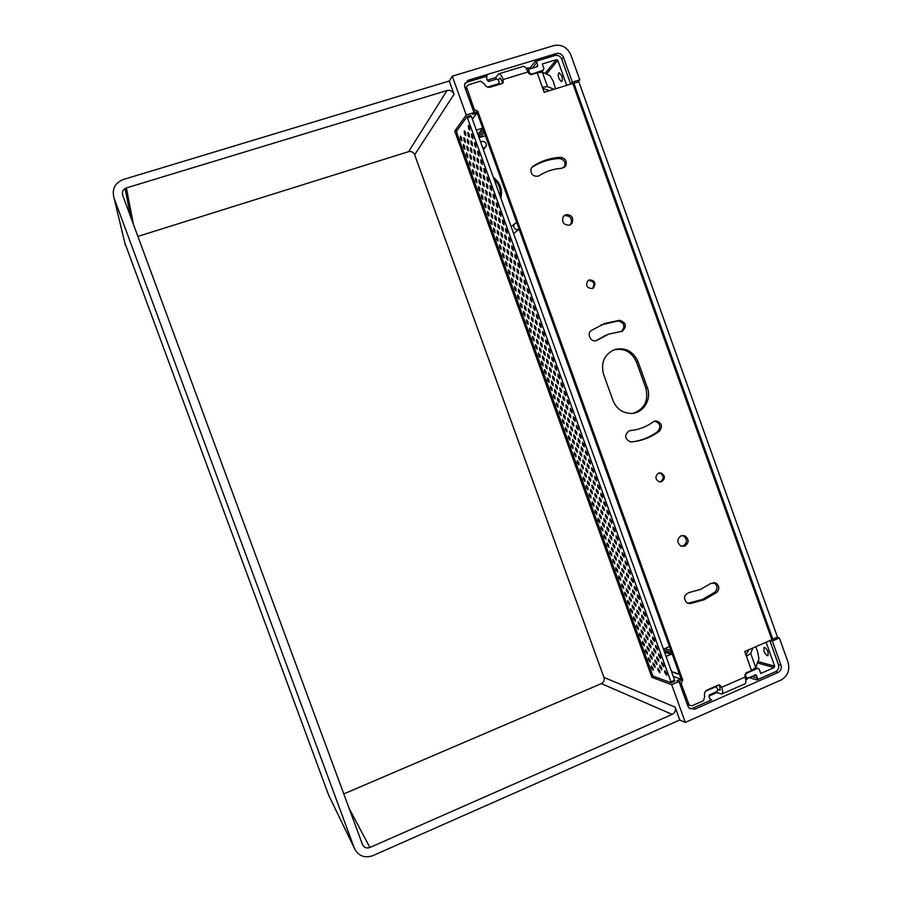 <?xml version="1.0" encoding="UTF-8"?>
<svg xmlns="http://www.w3.org/2000/svg" width="902" height="902" viewBox="0 0 902 902"><rect width="100%" height="100%" fill="white"/><g stroke="black" fill="none" stroke-linecap="round" stroke-linejoin="round"><path stroke-width="1.35" d="M763.926 651.075L764.028 647.444C765.415 647.467 766.768 649.034 768.087 652.146L767.997 655.765C766.599 655.743 765.246 654.176 763.926 651.075M558.969 78.801C558.022 75.621 558.067 73.603 559.127 72.724L561.698 75.689C562.645 78.869 562.6 80.898 561.54 81.755L558.969 78.801M354.272 848.038L114.013 197.933C111.758 189.149 114.836 183.016 123.281 179.521L449.286 81.011L454.067 94.248C452.601 91.136 450.256 89.884 447.031 90.504L126.381 187.932C123.022 189.33 121.781 191.788 122.695 195.294L362.446 844.441C364.002 847.598 366.483 848.613 369.899 847.497L672.17 714.407C674.989 712.806 675.981 710.381 675.147 707.134L679.781 719.988L372.898 855.637C364.374 858.467 358.162 855.93 354.272 848.038L328.621 795.068L124.78 242.739M343.786 793.918L601.363 683.615C603.799 682.262 604.667 680.198 603.945 677.436L414.661 154.761C413.409 152.111 411.402 151.074 408.64 151.637L137.871 236.403M577.708 82.082L579.772 79.861L570.865 54.977C567.29 47.254 561.585 44.13 553.772 45.607L452.274 76.196L449.286 81.011M679.781 719.988L685.306 722.412L671.708 684.708L651.887 677.301L454.709 131.106L466.266 114.994L452.274 76.196M744.624 674.888L745.514 675.158L746.676 677.797L747.893 677.954L756.158 674.989L757.511 678.157L756.801 679.95L775.562 671.674L778.155 672.418C780.884 670.851 781.842 668.461 781.019 665.248L772.337 641.006L779.373 637.951L788.032 662.158C790.096 670.186 787.717 676.15 780.895 680.074L685.306 722.412M689.771 708.724L692.398 708.341L711.644 699.851L710.314 699.602L709.062 696.524L709.795 694.709L716.989 691.541L717.721 689.737L716.616 687.132L715.32 686.918L705.601 691.191M778.155 672.418L694.653 709.254L692.398 708.341M530.365 67.492L535.055 61.528L554.944 55.496L556.59 53.489L468.059 80.323L464.53 84.574L464.846 87.223L473.99 112.603L466.266 114.994M468.059 80.323L466.796 82.24L487.204 76.039L486.325 77.301M779.373 637.951L776.893 637.376M579.772 79.861L572.353 82.15L563.434 57.232C562.002 54.143 559.714 52.891 556.59 53.489M457.145 130.35L454.709 131.106M473.99 112.603L472.693 114.374L476.786 113.111L472.355 119.087M653.927 676.421L651.887 677.301M673.264 676.399L680.717 679.048L676.838 680.739L679.037 681.529L671.708 684.708M679.037 681.529L687.933 706.21L689.049 708.059L694.653 709.254M669.487 646.554L664.695 648.594L664.064 650.128L665.777 652.608M478.714 133.349L478.906 136.506L480.383 137.284L485.411 135.706M775.562 671.674C778.291 670.118 779.238 667.739 778.415 664.537L769.846 640.612M766.102 642.235L774.683 666.183L774.108 667.604L760.747 673.49L759.191 669.149L757.556 668.393L746.236 673.366L745.514 675.158M530.466 74.629L543.117 70.13L543.895 68.439L542.294 63.986L556.444 59.679L557.808 60.423L566.693 85.25L570.639 84.021L561.766 59.216C560.334 56.138 558.056 54.898 554.944 55.496M535.055 61.528L536.78 62.463L532.225 68.214M536.183 67.007L537.716 65.079L536.78 62.463M537.716 65.079L536.938 66.782L529.451 69.059L528.64 69.871L529.418 72.859L528.741 73.716M531.143 73.795L529.418 72.859M487.621 87.088L498.434 83.785L499.28 82.871L498.468 79.962L496.72 79.026L489.109 81.338L487.362 80.402L486.347 77.008L487.204 76.039M466.796 82.24L464.823 83.379M772.337 641.006L770.139 640.488M570.639 84.021L572.353 82.15M683.186 545.992L681.754 546.341L683.186 545.992C687.459 542.654 687.504 539.238 683.31 535.743C687.504 539.238 687.459 542.654 683.186 545.992M682.442 535.438L683.31 535.743L682.442 535.438M570.222 224.88L570.628 224.395C572.601 218.6 570.571 215.668 564.517 215.601L563.761 215.928L564.517 215.601C570.571 215.668 572.601 218.6 570.628 224.395L570.222 224.88M569.568 225.15L571.924 223.459C573.897 217.641 571.857 214.699 565.791 214.631L563.299 216.503C561.54 222.275 563.637 225.162 569.568 225.15M684.843 546.138C689.128 542.778 689.173 539.351 684.968 535.844L681.123 535.777C676.883 539.013 676.782 542.418 680.807 545.981L684.843 546.138M659.802 481.939L660.512 481.736C664.278 478.522 664.052 475.613 659.824 472.998L659.238 472.907M661.696 481.679C665.473 478.466 665.248 475.546 661.008 472.93L658.618 473.099C654.863 476.222 655.044 479.12 659.148 481.815L661.696 481.679M592.377 288.539L592.445 288.493C595.23 283.555 593.82 280.883 588.217 280.466L588.104 280.511M592.343 288.55L593.471 287.952C596.256 283.002 594.846 280.319 589.231 279.902L587.969 280.623C585.364 285.573 586.819 288.212 592.343 288.55M604.847 323.39L591.43 330.425C586.108 333.864 591.25 343.234 596.887 340.392L608.703 334.123L622.38 331.181C627.104 326.186 626.18 322.566 619.606 320.311L604.847 323.39M621.478 331.485C625.537 326.366 624.443 322.848 618.163 320.932L600.924 324.979M654.345 421.245L653.127 421.91C646.339 426.905 638.763 429.792 630.397 430.581L629.032 430.897C624.139 435.238 624.612 438.902 630.464 441.901L631.501 441.912C641.784 440.92 651.086 437.357 659.396 431.212C662.925 426.285 661.854 422.846 656.205 420.907L654.345 421.245M614.296 349.683C604.216 354.599 600.653 362.818 603.585 374.33L612.999 400.522C616.506 408.832 622.515 413.139 631.05 413.443C643.126 413.567 651.999 399.473 647.354 387.668L638.018 361.657C633.069 351.025 625.199 347.022 614.397 349.638L614.296 349.683M564.077 167.614L564.505 166.971C565.915 162.202 564.178 159.383 559.274 158.504C549.329 159.056 540.185 162.01 531.864 167.377L531.74 167.456M533.026 166.239L531.165 168.448C530.342 173.894 532.62 176.488 538.009 176.24L539.193 175.676C546.026 171.245 553.535 168.809 561.732 168.336L565.768 165.844C567.189 161.063 565.441 158.222 560.525 157.343C550.547 157.895 541.38 160.849 533.026 166.239L531.864 167.377M710.697 583.504L700.403 589.48L689.027 592.558C683.953 594.88 683.209 598.274 686.783 602.739L690.244 603.596L704.124 599.807L716.65 592.501C719.649 589.13 719.458 585.996 716.064 583.098L710.697 583.504M687.831 603.303L702.399 599.492L714.891 592.208C717.891 588.848 717.688 585.725 714.305 582.839L713.505 582.478M755.741 646.734L757.77 652.146L758.932 658.832L755.741 667.48L751.535 670.502L746.202 672.836L744.973 677.098L721.69 687.313L718.928 684.798L707.303 689.895C704.834 691.293 703.977 693.424 704.71 696.276L703.504 700.707L691.992 705.77L689.196 705.184L681.19 683.603L682.69 679.95L681.033 679.353L679.432 682.622M473.494 111.25L476.854 112.739L477.834 111.408L474.305 109.537L466.503 86.953L468.273 84.856L480.462 81.146L484.273 83.83C485.558 86.569 487.61 87.674 490.417 87.122L502.707 83.367L503.226 79.523L527.862 72.013L531.56 74.55L537.209 72.825L544.199 92.331L572.826 83.458L771.886 639.721L744.725 651.515L751.535 670.502M477.834 111.408L682.69 679.95M595.996 340.697L597.789 339.874M606.494 334.992L596.414 340.415M633.396 441.709C642.371 440.289 650.511 436.872 657.829 431.46C661.335 426.545 660.275 423.117 654.638 421.189L654.491 421.189M633.362 413.24C644.637 408.877 648.786 400.477 645.821 388.063L636.519 362.13C631.783 351.825 624.161 347.766 613.631 349.942M687.11 703.932L689.32 705.308M716.594 691.721L716.91 692.578L721.792 694.044C722.998 693.367 722.964 691.124 721.69 687.313L719.909 686.704L718.657 684.922M721.927 693.988L744.951 683.84C746.225 683.13 746.225 680.875 744.973 677.098M755.741 667.48L750.712 653.431L746.473 656.385M542.406 87.325L547.525 86.626L553.952 89.309M547.525 86.626L542.339 72.171L537.209 72.825M542.339 72.171L549.949 75.61L553.276 81.406L555.531 88.824M527.862 72.013C526.306 68 524.75 66.128 523.194 66.387L498.783 73.806M496.314 79.15L495.739 77.549L498.659 73.84C500.136 73.603 501.659 75.497 503.226 79.523L502.155 80.954L502.267 83.503M466.571 86.648L465.601 89.332M682.927 679.837L681.269 679.251L477.113 112.66L478.094 111.329M719.909 686.704L719.965 690.177L717.631 689.5M745.751 679.894L749.235 677.368M708.972 696.051L716.91 692.578M750.712 653.431L752.843 647.986M746.022 655.134L748.57 649.846M549.476 90.696L542.778 88.351M498.389 79.782L499.798 78.023L502.155 80.954M495.739 77.549L487.272 80.143M530.804 68.642L530.534 67.876L526.08 68.326M666.071 656.431L671.111 654.266L666.071 656.431M482.694 128.174L476.346 130.159L482.694 128.174M493.349 177.344C500.272 182.847 502.775 189.781 500.858 198.147M480.619 142.009L481.679 141.434C485.05 141.231 486.584 142.832 486.291 146.237L482.953 148.492M519.124 229.255L518.391 229.615C514.614 229.694 513.193 227.89 514.117 224.181L516.711 222.58M500.136 196.162C501.117 189.578 499.099 183.963 494.07 179.318M777.49 637.116L578.825 81.732L573.886 83.266L772.8 639.157L777.49 637.116M771.582 638.875L772.8 639.157M573.074 84.157L573.886 83.266M659.858 667.232L659.768 665.293L661.696 667.875L661.786 669.814L659.858 667.232M656.848 658.9L656.757 656.949L658.674 659.497L658.764 661.459L656.848 658.9M653.837 650.556L653.747 648.583L655.653 651.131L655.743 653.104L653.837 650.556M650.827 642.213L650.737 640.228L652.631 642.754L652.721 644.738L650.827 642.213M647.816 633.869L647.726 631.874L649.609 634.377L649.699 636.372L647.816 633.869M644.806 625.514L644.716 623.507L646.587 625.988L646.678 628.006L644.806 625.514M641.796 617.16L641.705 615.13L643.566 617.611L643.656 619.64L641.796 617.16M638.785 608.805L638.684 606.764L640.533 609.222L640.623 611.263L638.785 608.805M635.763 600.45L635.673 598.387L637.511 600.822L637.601 602.886L635.763 600.45M632.742 592.084L632.652 590.009L634.478 592.434L634.568 594.508L632.742 592.084M629.731 583.718L629.641 581.621L631.456 584.034L631.547 586.12L629.731 583.718M626.71 575.352L626.619 573.232L628.423 575.623L628.514 577.731L626.71 575.352M623.688 566.975L623.598 564.844L625.39 567.223L625.481 569.342L623.688 566.975M620.666 558.597L620.576 556.455L622.357 558.812L622.448 560.954L620.666 558.597M617.644 550.22L617.554 548.055L619.324 550.4L619.415 552.554L617.644 550.22M614.623 541.831L614.521 539.655L616.28 541.978L616.382 544.154L614.623 541.831M611.59 533.443L611.5 531.255L613.247 533.567L613.337 535.754L611.59 533.443M608.568 525.054L608.478 522.844L610.214 525.144L610.304 527.354L608.568 525.054M605.535 516.666L605.445 514.433L607.17 516.711L607.26 518.943L605.535 516.666M602.513 508.266L602.412 506.022L604.126 508.288L604.227 510.532L602.513 508.266M599.48 499.866L599.379 497.611L601.093 499.855L601.183 502.11L599.48 499.866M596.447 491.466L596.357 489.188L598.049 491.421L598.139 493.698L596.447 491.466M593.415 483.055L593.324 480.766L595.004 482.976L595.094 485.276L593.415 483.055M590.382 474.644L590.28 472.332L591.96 474.531L592.05 476.842L590.382 474.644M587.349 466.233L587.247 463.899L588.905 466.086L589.006 468.42L587.349 466.233M584.316 457.821L584.214 455.465L585.86 457.641L585.962 459.986L584.316 457.821M581.271 449.399L581.17 447.031L582.816 449.185L582.906 451.552L581.271 449.399M578.238 440.977L578.137 438.586L579.76 440.728L579.862 443.107L578.238 440.977M575.194 432.543L575.093 430.141L576.705 432.272L576.806 434.674L575.194 432.543M572.15 424.12L572.048 421.696L573.661 423.805L573.762 426.229L572.15 424.12M569.106 415.687L569.004 413.24L570.605 415.337L570.707 417.784L569.106 415.687M566.073 407.242L565.96 404.784L567.55 406.87L567.651 409.328L566.073 407.242M563.017 398.808L562.916 396.328L564.494 398.391L564.596 400.871L563.017 398.808M559.973 390.363L559.871 387.871L561.439 389.923L561.54 392.415L559.973 390.363M556.929 381.918L556.827 379.404L558.372 381.445L558.485 383.959L556.929 381.918M553.884 373.462L553.772 370.936L555.316 372.954L555.418 375.491L553.884 373.462M550.829 365.017L550.727 362.457L552.25 364.464L552.362 367.024L550.829 365.017M547.785 356.561L547.672 353.979L549.194 355.974L549.307 358.556L547.785 356.561M544.729 348.093L544.616 345.5L546.127 347.484L546.24 350.077L544.729 348.093M541.674 339.637L541.561 337.021L543.06 338.983L543.173 341.599L541.674 339.637M538.618 331.169L538.505 328.531L539.994 330.493L540.106 333.12L538.618 331.169M535.562 322.69L535.45 320.041L536.927 321.98L537.04 324.641L535.562 322.69M532.507 314.223L532.394 311.551L533.86 313.479L533.973 316.151L532.507 314.223M529.451 305.744L529.339 303.049L530.793 304.966L530.906 307.661L529.451 305.744M526.396 297.265L526.272 294.548L527.715 296.454L527.839 299.171L526.396 297.265M523.329 288.775L523.205 286.047L524.648 287.93L524.772 290.669L523.329 288.775M520.274 280.296L520.15 277.534L521.57 279.417L521.694 282.168L520.274 280.296M517.207 271.795L517.083 269.022L518.503 270.893L518.627 273.667L517.207 271.795M514.14 263.305L514.016 260.509L515.425 262.358L515.549 265.154L514.14 263.305M511.073 254.804L510.949 251.996L512.347 253.834L512.471 256.653L511.073 254.804M508.006 246.302L507.882 243.472L509.269 245.299L509.393 248.14L508.006 246.302M504.94 237.801L504.816 234.948L506.191 236.764L506.315 239.616L504.94 237.801M501.873 229.3L501.737 226.413L503.113 228.217L503.237 231.104L501.873 229.3M498.806 220.787L498.671 217.878L500.024 219.671L500.159 222.58L498.806 220.787M495.728 212.274L495.593 209.343L496.946 211.124L497.081 214.045L495.728 212.274M492.661 203.751L492.515 200.808L493.856 202.578L493.992 205.521L492.661 203.751M489.583 195.227L489.448 192.261L490.767 194.02L490.913 196.986L489.583 195.227M486.505 186.703L486.37 183.715L487.689 185.462L487.824 188.45L486.505 186.703M483.427 178.179L483.292 175.168L484.599 176.893L484.746 179.915L483.427 178.179M480.36 169.644L480.202 166.611L481.51 168.336L481.657 171.369L480.36 169.644M477.271 161.108L477.124 158.053L478.421 159.767L478.567 162.822L477.271 161.108M474.193 152.573L474.046 149.495L475.32 151.186L475.478 154.276L474.193 152.573M471.115 144.027L470.957 140.926L472.231 142.617L472.389 145.718L471.115 144.027M468.037 135.492L467.879 132.357L469.141 134.037L469.299 137.16L468.037 135.492M657.975 670.209L657.885 668.281L659.79 670.851L659.892 672.768L657.975 670.209M654.987 661.933L654.897 659.993L656.791 662.542L656.893 664.481L654.987 661.933M651.999 653.646L651.909 651.695L653.792 654.232L653.894 656.182L651.999 653.646M649.012 645.37L648.921 643.408L650.793 645.911L650.894 647.884L649.012 645.37M646.024 637.083L645.933 635.098L647.794 637.601L647.895 639.574L646.024 637.083M643.036 628.795L642.934 626.8L644.795 629.28L644.885 631.276L643.036 628.795M640.048 620.497L639.946 618.49L641.796 620.948L641.886 622.966L640.048 620.497M637.049 612.21L636.959 610.18L638.785 612.627L638.887 614.645L637.049 612.21M634.05 603.912L633.959 601.859L635.786 604.295L635.876 606.336L634.05 603.912M631.062 595.602L630.96 593.55L632.776 595.963L632.866 598.015L631.062 595.602M628.063 587.303L627.972 585.229L629.765 587.619L629.867 589.694L628.063 587.303M625.063 578.994L624.973 576.897L626.755 579.276L626.856 581.373L625.063 578.994M622.064 570.673L621.974 568.576L623.744 570.932L623.846 573.041L622.064 570.673M619.065 562.363L618.964 560.243L620.734 562.589L620.835 564.708L619.065 562.363M616.066 554.042L615.965 551.911L617.723 554.234L617.825 556.376L616.066 554.042M613.067 545.721L612.965 543.568L614.713 545.89L614.803 548.033L613.067 545.721M610.056 537.4L609.955 535.224L611.691 537.524L611.793 539.7L610.056 537.4M607.057 529.068L606.956 526.881L608.681 529.17L608.771 531.357L607.057 529.068M604.047 520.736L603.945 518.537L605.659 520.804L605.761 523.002L604.047 520.736M601.036 512.404L600.946 510.182L602.637 512.437L602.739 514.659L601.036 512.404M598.026 504.06L597.936 501.828L599.627 504.071L599.717 506.304L598.026 504.06M595.016 495.728L594.925 493.473L596.605 495.694L596.696 497.949L595.016 495.728M592.005 487.373L591.915 485.107L593.584 487.317L593.674 489.583L592.005 487.373M588.995 479.03L588.893 476.741L590.551 478.939L590.652 481.217L588.995 479.03M585.984 470.675L585.883 468.375L587.529 470.551L587.63 472.851L585.984 470.675M582.974 462.32L582.872 459.997L584.507 462.162L584.609 464.485L582.974 462.32M579.952 453.965L579.851 451.631L581.474 453.774L581.576 456.108L579.952 453.965M576.942 445.611L576.829 443.243L578.453 445.385L578.554 447.742L576.942 445.611M573.92 437.245L573.819 434.865L575.42 436.985L575.521 439.353L573.92 437.245M570.898 428.878L570.797 426.477L572.387 428.585L572.499 430.976L570.898 428.878M567.877 420.501L567.775 418.088L569.354 420.174L569.466 422.587L567.877 420.501M564.855 412.124L564.753 409.7L566.321 411.774L566.433 414.198L564.855 412.124M561.833 403.746L561.732 401.3L563.288 403.363L563.4 405.81L561.833 403.746M558.812 395.369L558.699 392.9L560.255 394.952L560.367 397.41L558.812 395.369M555.79 386.981L555.677 384.5L557.222 386.53L557.323 389.021L555.79 386.981M552.757 378.592L552.644 376.089L554.178 378.107L554.29 380.61L552.757 378.592M549.735 370.203L549.622 367.678L551.145 369.685L551.257 372.21L549.735 370.203M546.702 361.815L546.589 359.267L548.1 361.262L548.213 363.799L546.702 361.815M543.669 353.415L543.556 350.855L545.056 352.829L545.169 355.388L543.669 353.415M540.648 345.015L540.523 342.433L542.012 344.395L542.136 346.977L540.648 345.015M537.615 336.604L537.491 334.011L538.968 335.961L539.092 338.566L537.615 336.604M534.582 328.204L534.458 325.577L535.923 327.516L536.047 330.143L534.582 328.204M531.537 319.793L531.425 317.154L532.879 319.071L533.003 321.721L531.537 319.793M528.504 311.382L528.38 308.721L529.835 310.626L529.959 313.287L528.504 311.382M525.471 302.959L525.347 300.276L526.791 302.181L526.903 304.853L525.471 302.959M522.427 294.537L522.303 291.842L523.735 293.725L523.859 296.42L522.427 294.537M519.394 286.114L519.27 283.397L520.679 285.269L520.815 287.986L519.394 286.114M516.35 277.692L516.226 274.941L517.635 276.801L517.759 279.552L516.35 277.692M513.306 269.258L513.182 266.496L514.58 268.345L514.704 271.107L513.306 269.258M510.261 260.825L510.137 258.04L511.524 259.877L511.648 262.662L510.261 260.825M507.217 252.38L507.093 249.583L508.469 251.399L508.604 254.206L507.217 252.38M504.173 243.946L504.038 241.116L505.413 242.931L505.548 245.75L504.173 243.946M501.129 235.501L500.993 232.648L502.346 234.452L502.493 237.294L501.129 235.501M498.084 227.056L497.938 224.181L499.291 225.974L499.426 228.837L498.084 227.056M495.029 218.6L494.894 215.713L496.235 217.483L496.371 220.381L495.029 218.6M491.985 210.143L491.838 207.234L493.168 209.005L493.315 211.914L491.985 210.143M488.929 201.687L488.783 198.756L490.102 200.515L490.248 203.446L488.929 201.687M485.874 193.231L485.727 190.277L487.046 192.013L487.193 194.967L485.874 193.231M482.818 184.763L482.671 181.787L483.979 183.523L484.126 186.488L482.818 184.763M479.763 176.296L479.616 173.297L480.913 175.022L481.059 178.01L479.763 176.296M476.707 167.828L476.56 164.807L477.846 166.509L477.992 169.531L476.707 167.828M473.651 159.35L473.494 156.305L474.768 158.008L474.926 161.041L473.651 159.35M470.596 150.871L470.438 147.804L471.701 149.495L471.859 152.562L470.596 150.871M467.529 142.392L467.371 139.303L468.623 140.983L468.792 144.061L467.529 142.392M464.474 133.902L464.305 130.801L465.556 132.459L465.714 135.571L464.474 133.902M648.403 659.7L648.301 657.783L650.162 660.298L650.263 662.203L648.403 659.7M642.517 643.374L642.416 641.435L644.242 643.904L644.344 645.843L642.517 643.374M636.609 627.025L636.508 625.063L638.323 627.499L638.424 629.472L636.609 627.025M630.712 610.677L630.611 608.67L632.403 611.082L632.505 613.078L630.712 610.677M624.804 594.305L624.703 592.276L626.473 594.655L626.574 596.684L624.804 594.305M618.896 577.923L618.783 575.871L620.531 578.205L620.644 580.268L618.896 577.923M612.977 561.529L612.875 559.443L614.6 561.754L614.702 563.851L612.977 561.529M607.057 545.124L606.945 543.004L608.658 545.282L608.76 547.413L607.057 545.124M601.127 528.707L601.025 526.554L602.705 528.809L602.807 530.962L601.127 528.707M595.196 512.28L595.083 510.092L596.752 512.313L596.853 514.501L595.196 512.28M589.265 495.841L589.153 493.62L590.799 495.807L590.9 498.028L589.265 495.841M583.323 479.379L583.211 477.124L584.834 479.289L584.947 481.544L583.323 479.379M577.37 462.906L577.269 460.618L578.87 462.749L578.971 465.037L577.37 462.906M571.428 446.422L571.316 444.1L572.894 446.208L573.007 448.531L571.428 446.422M565.475 429.927L565.362 427.571L566.918 429.645L567.031 432.002L565.475 429.927M559.511 413.42L559.398 411.03L560.943 413.082L561.055 415.472L559.511 413.42M553.546 396.903L553.433 394.478L554.955 396.497L555.068 398.921L553.546 396.903M547.582 380.373L547.458 377.904L548.957 379.9L549.081 382.358L547.582 380.373M541.606 363.822L541.493 361.319L542.97 363.292L543.094 365.795L541.606 363.822M535.63 347.259L535.506 344.722L536.972 346.661L537.096 349.209L535.63 347.259M529.654 330.696L529.519 328.114L530.962 330.031L531.086 332.601L529.654 330.696M523.667 314.11L523.532 311.494L524.953 313.377L525.088 315.993L523.667 314.11M517.669 297.513L517.545 294.853L518.943 296.713L519.078 299.374L517.669 297.513M511.682 280.894L511.547 278.199L512.922 280.037L513.058 282.732L511.682 280.894M505.672 264.275L505.537 261.535L506.901 263.35L507.037 266.09L505.672 264.275M499.674 247.633L499.528 244.859L500.869 246.652L501.016 249.426L499.674 247.633M493.665 230.991L493.518 228.172L494.837 229.942L494.984 232.75L493.665 230.991M487.644 214.326L487.497 211.463L488.805 213.21L488.952 216.063L487.644 214.326M481.623 197.651L481.476 194.742L482.762 196.467L482.92 199.365L481.623 197.651M475.602 180.952L475.444 178.01L476.718 179.712L476.876 182.655L475.602 180.952M469.581 164.254L469.412 161.266L470.664 162.946L470.821 165.934L469.581 164.254M463.538 147.545L463.369 144.512L464.609 146.169L464.778 149.202L463.538 147.545M460.527 139.179L460.347 136.123L461.576 137.769L461.745 140.825L460.527 139.179M466.56 155.899L466.39 152.889L467.631 154.558L467.8 157.568L466.56 155.899M472.592 172.609L472.422 169.644L473.685 171.335L473.854 174.3L472.592 172.609M478.612 189.307L478.455 186.387L479.74 188.09L479.898 191.021L478.612 189.307M484.633 205.983L484.487 203.108L485.783 204.844L485.93 207.719L484.633 205.983M490.654 222.659L490.508 219.817L491.827 221.576L491.973 224.418L490.654 222.659M496.664 239.312L496.517 236.516L497.859 238.297L498.005 241.093L496.664 239.312M502.673 255.954L502.538 253.203L503.891 255.007L504.026 257.758L502.673 255.954M508.683 272.584L508.536 269.867L509.912 271.694L510.047 274.411L508.683 272.584M514.681 289.204L514.546 286.532L515.933 288.381L516.068 291.053L514.681 289.204M520.668 305.812L520.533 303.173L521.954 305.045L522.078 307.683L520.668 305.812M526.655 322.397L526.531 319.804L527.963 321.71L528.087 324.303L526.655 322.397M532.642 338.983L532.518 336.423L533.961 338.351L534.097 340.911L532.642 338.983M538.618 355.546L538.494 353.02L539.971 354.982L540.095 357.496L538.618 355.546M544.594 372.098L544.481 369.617L545.969 371.59L546.082 374.082L544.594 372.098M550.57 388.638L550.445 386.191L551.956 388.198L552.08 390.645L550.57 388.638M556.534 405.167L556.421 402.754L557.943 404.784L558.056 407.197L556.534 405.167M562.498 421.685L562.374 419.306L563.93 421.369L564.043 423.737L562.498 421.685M568.452 438.18L568.339 435.846L569.906 437.932L570.019 440.266L568.452 438.18M574.405 454.664L574.292 452.364L575.882 454.484L575.995 456.784L574.405 454.664M580.347 471.148L580.234 468.871L581.846 471.024L581.959 473.291L580.347 471.148M586.289 487.61L586.187 485.366L587.811 487.542L587.924 489.786L586.289 487.61M592.231 504.06L592.118 501.85L593.775 504.06L593.877 506.259L592.231 504.06M598.161 520.499L598.06 518.323L599.729 520.555L599.83 522.732L598.161 520.499M604.092 536.915L603.979 534.785L605.682 537.051L605.783 539.182L604.092 536.915M610.011 553.332L609.91 551.223L611.624 553.524L611.725 555.632L610.011 553.332M615.931 569.737L615.829 567.651L617.566 569.985L617.667 572.06L615.931 569.737M621.85 586.12L621.749 584.079L623.507 586.435L623.609 588.476L621.85 586.12M627.758 602.491L627.657 600.473L629.438 602.874L629.54 604.881L627.758 602.491M633.666 618.851L633.565 616.867L635.358 619.291L635.47 621.275L633.666 618.851M639.563 635.2L639.462 633.249L641.288 635.707L641.39 637.658L639.563 635.2M645.46 651.537L645.358 649.609L647.208 652.101L647.309 654.029L645.46 651.537M651.357 667.863L651.255 665.958L653.116 668.483L653.217 670.389L651.357 667.863M464 140.768L463.842 137.702L465.082 139.359L465.24 142.437L464 140.768M467.044 149.191L466.875 146.147L468.127 147.815L468.296 150.871L467.044 149.191M470.077 157.613L469.919 154.592L471.182 156.271L471.34 159.293L470.077 157.613M473.122 166.024L472.964 163.025L474.226 164.716L474.384 167.716L473.122 166.024M476.155 174.436L475.997 171.459L477.271 173.161L477.429 176.138L476.155 174.436M479.188 182.847L479.03 179.893L480.315 181.606L480.473 184.56L479.188 182.847M482.22 191.247L482.074 188.315L483.359 190.04L483.517 192.983L482.22 191.247M485.253 199.658L485.107 196.737L486.403 198.474L486.561 201.394L485.253 199.658M488.286 208.046L488.14 205.16L489.448 206.908L489.594 209.805L488.286 208.046M491.308 216.446L491.173 213.571L492.492 215.33L492.639 218.205L491.308 216.446M494.341 224.835L494.195 221.982L495.525 223.764L495.672 226.605L494.341 224.835M497.374 233.223L497.227 230.393L498.569 232.175L498.716 235.005L497.374 233.223M500.396 241.612L500.26 238.804L501.602 240.597L501.749 243.405L500.396 241.612M503.417 249.989L503.282 247.204L504.646 249.008L504.782 251.805L503.417 249.989M506.439 258.367L506.304 255.604L507.679 257.42L507.815 260.193L506.439 258.367M509.461 266.744L509.337 263.993L510.712 265.831L510.848 268.582L509.461 266.744M512.483 275.121L512.359 272.393L513.745 274.231L513.881 276.959L512.483 275.121M515.504 283.487L515.38 280.781L516.778 282.63L516.902 285.348L515.504 283.487M518.526 291.853L518.402 289.159L519.811 291.03L519.935 293.725L518.526 291.853M521.548 300.219L521.412 297.547L522.833 299.43L522.968 302.091L521.548 300.219M524.558 308.574L524.434 305.925L525.866 307.819L525.99 310.468L524.558 308.574M527.58 316.929L527.456 314.302L528.888 316.207L529.012 318.834L527.58 316.929M530.59 325.284L530.466 322.668L531.921 324.596L532.033 327.2L530.59 325.284M533.601 333.627L533.477 331.045L534.942 332.973L535.066 335.567L533.601 333.627M536.611 341.971L536.498 339.4L537.964 341.351L538.088 343.921L536.611 341.971M539.621 350.314L539.509 347.766L540.986 349.728L541.099 352.276L539.621 350.314M542.632 358.658L542.519 356.121L544.007 358.094L544.12 360.631L542.632 358.658M545.642 366.99L545.53 364.476L547.029 366.46L547.142 368.974L545.642 366.99M548.653 375.322L548.529 372.83L550.04 374.826L550.164 377.329L548.653 375.322M551.652 383.654L551.539 381.174L553.061 383.192L553.174 385.661L551.652 383.654M554.662 391.975L554.55 389.517L556.072 391.547L556.196 394.005L554.662 391.975M557.662 400.308L557.549 397.861L559.093 399.902L559.206 402.337L557.662 400.308M560.661 408.617L560.559 406.204L562.104 408.256L562.217 410.681L560.661 408.617M563.671 416.938L563.558 414.537L565.114 416.6L565.227 419.002L563.671 416.938M566.67 425.248L566.557 422.869L568.125 424.943L568.237 427.334L566.67 425.248M569.669 433.558L569.557 431.19L571.135 433.287L571.248 435.655L569.669 433.558M572.669 441.867L572.556 439.522L574.146 441.63L574.258 443.976L572.669 441.867M575.656 450.166L575.555 447.843L577.156 449.963L577.257 452.297L575.656 450.166M578.656 458.475L578.554 456.153L580.166 458.295L580.268 460.606L578.656 458.475M581.655 466.762L581.542 464.474L583.166 466.627L583.278 468.916L581.655 466.762M584.643 475.061L584.541 472.783L586.176 474.948L586.277 477.226L584.643 475.061M587.63 483.348L587.529 481.093L589.175 483.269L589.277 485.535L587.63 483.348M590.63 491.635L590.517 489.391L592.174 491.59L592.276 493.834L590.63 491.635M593.617 499.922L593.516 497.69L595.173 499.911L595.275 502.132L593.617 499.922M596.605 508.198L596.504 505.988L598.173 508.221L598.274 510.431L596.605 508.198M599.593 516.474L599.492 514.287L601.172 516.53L601.273 518.718L599.593 516.474M602.581 524.75L602.468 522.574L604.171 524.829L604.272 527.016L602.581 524.75M605.558 533.026L605.456 530.861L607.17 533.138L607.271 535.303L605.558 533.026M608.546 541.29L608.444 539.148L610.158 541.437L610.259 543.579L608.546 541.29M611.522 549.555L611.421 547.424L613.157 549.735L613.259 551.866L611.522 549.555M614.51 557.819L614.409 555.7L616.145 558.022L616.246 560.142L614.51 557.819M617.487 566.073L617.385 563.976L619.144 566.309L619.234 568.407L617.487 566.073M620.463 574.326L620.362 572.251L622.132 574.597L622.233 576.682L620.463 574.326M623.44 582.579L623.35 580.516L625.12 582.884L625.221 584.947L623.44 582.579M626.416 590.833L626.326 588.781L628.108 591.16L628.209 593.212L626.416 590.833M629.393 599.075L629.303 597.034L631.096 599.435L631.197 601.476L629.393 599.075M632.37 607.317L632.268 605.298L634.083 607.711L634.174 609.729L632.37 607.317M635.346 615.559L635.245 613.552L637.06 615.987L637.162 617.983L635.346 615.559M638.312 623.789L638.221 621.794L640.048 624.252L640.149 626.236L638.312 623.789M641.288 632.02L641.187 630.047L643.025 632.516L643.126 634.489L641.288 632.02M644.253 640.251L644.163 638.289L646.012 640.77L646.103 642.731L644.253 640.251M647.23 648.47L647.129 646.531L648.989 649.034L649.09 650.973L647.23 648.47M650.195 656.701L650.094 654.762L651.966 657.287L652.067 659.215L650.195 656.701M653.161 664.921L653.059 663.004L654.942 665.529L655.044 667.446L653.161 664.921M468.533 128.479L468.386 125.31L469.649 126.99L469.807 130.159L468.533 128.479M471.645 137.093L471.487 133.947L472.772 135.638L472.919 138.784L471.645 137.093M474.745 145.696L474.599 142.572L475.884 144.275L476.03 147.398L474.745 145.696M477.846 154.298L477.699 151.198L478.996 152.912L479.142 156.012L477.846 154.298M480.946 162.901L480.811 159.823L482.119 161.548L482.254 164.626L480.946 162.901M484.047 171.493L483.912 168.448L485.231 170.185L485.366 173.229L484.047 171.493M487.148 180.084L487.012 177.063L488.343 178.81L488.478 181.832L487.148 180.084M490.248 188.676L490.113 185.665L491.443 187.436L491.59 190.435L490.248 188.676M493.349 197.267L493.214 194.28L494.555 196.05L494.691 199.038L493.349 197.267M496.438 205.848L496.303 202.882L497.667 204.664L497.803 207.629L496.438 205.848M499.539 214.428L499.404 211.485L500.768 213.278L500.903 216.221L499.539 214.428M502.628 222.997L502.504 220.077L503.88 221.892L504.004 224.812L502.628 222.997M505.718 231.577L505.594 228.68L506.98 230.495L507.104 233.392L505.718 231.577M508.807 240.146L508.683 237.271L510.081 239.098L510.205 241.973L508.807 240.146M511.896 248.704L511.772 245.851L513.182 247.7L513.306 250.553L511.896 248.704M514.986 257.273L514.862 254.432L516.282 256.292L516.406 259.122L514.986 257.273M518.075 265.831L517.951 263.012L519.383 264.884L519.496 267.702L518.075 265.831M521.164 274.377L521.04 271.592L522.483 273.475L522.596 276.26L521.164 274.377M524.242 282.935L524.13 280.161L525.573 282.055L525.686 284.829L524.242 282.935M527.332 291.481L527.208 288.73L528.673 290.647L528.786 293.387L527.332 291.481M530.41 300.028L530.297 297.299L531.763 299.216L531.876 301.945L530.41 300.028M533.488 308.563L533.375 305.857L534.852 307.796L534.965 310.502L533.488 308.563M536.566 317.109L536.453 314.415L537.953 316.365L538.054 319.049L536.566 317.109M539.644 325.633L539.543 322.972L541.042 324.934L541.144 327.595L539.644 325.633M542.722 334.168L542.621 331.53L544.131 333.503L544.233 336.142L542.722 334.168M545.8 342.692L545.687 340.077L547.21 342.061L547.322 344.688L545.8 342.692M548.878 351.216L548.766 348.612L550.299 350.619L550.4 353.223L548.878 351.216M551.945 359.74L551.844 357.158L553.388 359.176L553.49 361.758L551.945 359.74M555.023 368.264L554.91 365.693L556.466 367.723L556.568 370.294L555.023 368.264M558.09 376.777L557.988 374.229L559.556 376.269L559.657 378.817L558.09 376.777M561.157 385.278L561.055 382.752L562.634 384.816L562.735 387.341L561.157 385.278M564.224 393.791L564.122 391.288L565.712 393.351L565.813 395.865L564.224 393.791M567.29 402.292L567.2 399.812L568.79 401.897L568.891 404.378L567.29 402.292M570.357 410.793L570.267 408.324L571.868 410.433L571.969 412.89L570.357 410.793M573.424 419.295L573.322 416.837L574.946 418.956L575.036 421.403L573.424 419.295M576.491 427.785L576.389 425.349L578.024 427.48L578.114 429.916L576.491 427.785M579.546 436.275L579.456 433.862L581.091 436.004L581.192 438.417L579.546 436.275M582.613 444.765L582.512 442.363L584.169 444.528L584.259 446.918L582.613 444.765M585.669 453.244L585.578 450.865L587.236 453.041L587.337 455.42L585.669 453.244M588.724 461.723L588.634 459.366L590.303 461.553L590.404 463.91L588.724 461.723M591.791 470.201L591.689 467.856L593.381 470.066L593.471 472.4L591.791 470.201M594.846 478.669L594.745 476.346L596.447 478.579L596.538 480.89L594.846 478.669M597.902 487.136L597.801 484.836L599.514 487.08L599.604 489.38L597.902 487.136M600.946 495.604L600.856 493.326L602.581 495.581L602.671 497.859L600.946 495.604M604.002 504.071L603.912 501.805L605.637 504.071L605.727 506.338L604.002 504.071M607.057 512.528L606.967 510.284L608.703 512.562L608.794 514.817L607.057 512.528M610.102 520.984L610.011 518.751L611.759 521.052L611.849 523.284L610.102 520.984M613.157 529.44L613.067 527.219L614.826 529.542L614.916 531.752L613.157 529.44M616.201 537.885L616.111 535.687L617.881 538.02L617.971 540.219L616.201 537.885M619.246 546.33L619.155 544.154L620.937 546.499L621.027 548.687L619.246 546.33M622.29 554.775L622.2 552.61L624.004 554.978L624.083 557.143L622.29 554.775M625.334 563.22L625.244 561.067L627.048 563.446L627.138 565.599L625.334 563.22M628.378 571.654L628.288 569.523L630.103 571.913L630.194 574.055L628.378 571.654M631.423 580.087L631.332 577.968L633.159 580.381L633.249 582.5L631.423 580.087M634.456 588.51L634.365 586.413L636.214 588.848L636.305 590.945L634.456 588.51M637.5 596.944L637.41 594.858L639.259 597.304L639.349 599.39L637.5 596.944M640.533 605.366L640.443 603.291L642.314 605.761L642.404 607.824L640.533 605.366M643.577 613.777L643.487 611.725L645.358 614.217L645.449 616.258L643.577 613.777M646.61 622.2L646.52 620.159L648.403 622.662L648.493 624.691L646.61 622.2M649.643 630.611L649.553 628.581L651.447 631.107L651.537 633.125L649.643 630.611M652.676 639.022L652.586 637.015L654.502 639.552L654.581 641.548L652.676 639.022M655.709 647.422L655.619 645.437L657.535 647.986L657.626 649.97L655.709 647.422M658.731 655.822L658.652 653.849L660.58 656.419L660.67 658.392L658.731 655.822M661.764 664.222L661.673 662.26L663.624 664.853L663.714 666.815L661.764 664.222M664.797 672.621L664.706 670.671L666.657 673.275L666.747 675.226L664.797 672.621M467.01 116.696L456.604 131.083L456.773 132.774L652.439 674.786L653.386 676.229L671.28 682.814L467.01 116.696M467.811 117.587L471.408 116.471L470.686 115.512L467.191 116.629M471.408 116.471L674.64 680.221L671.223 681.709M671.37 682.713L674.685 681.326L674.64 680.221M114.013 197.933L125.468 245.581M125.062 188.518L130.7 216.999M454.067 94.248L414.661 154.761M603.945 677.436L675.147 707.134M672.17 714.407L601.363 683.615M369.899 847.497L349.097 808.293M126.381 187.932L133.451 224.429M408.64 151.637L447.031 90.504M749.303 677.627L756.801 679.95M711.644 699.851L710.054 699.253M778.415 664.537L781.019 665.248M751.58 676.342L757.511 678.157M563.434 57.232L561.766 59.216M664.695 648.594L670.908 650.477M745.638 673.174L746.236 673.366M757.556 668.393L755.572 667.818M757.421 662.947L774.108 667.604M557.808 60.423L546.443 74.032M757.928 661.549L774.683 666.183M545.045 73.4L556.444 59.679M543.117 70.13L541.561 72.025M480.383 137.284L484.239 132.459M754.613 675L756.598 675.609M497.577 84.935L498.434 83.785M671.584 671.742L679.567 674.504M714.632 686.681L715.32 686.918M746.247 677.199L744.86 676.771M672.249 654.221L664.695 651.875M664.064 650.128L671.618 652.45M483.573 130.621L478.906 136.506M478.263 134.714L482.92 128.794M527.805 71.844L528.662 70.751M688.564 603.258L690.244 603.596M619.606 320.311L618.163 320.932M659.396 431.212L657.829 431.46M636.519 362.13L638.018 361.657M647.354 387.668L645.821 388.063M679.567 683.006L681.19 683.603M686.986 703.583L688.632 704.248M465.725 89.693L466.661 88.306M473.358 110.845L474.305 109.537M560.525 157.343L559.274 158.504M716.65 592.501L714.891 592.208M719.503 690.154L720.315 689.804M500.227 78.046L499.505 78.26M745.041 677.289L746.676 677.797L747.194 679.262M709.502 695.837L709.254 695.149M488.399 81.349L487.892 79.94M527.817 67.797L528.583 69.95M672.418 654.672L665.056 652.383M756.158 674.989L755.357 674.752M757.939 668.303L755.673 667.649M543.365 70.018L541.719 72.036M478.24 133.958L482.728 128.253M527.569 71.235L528.64 69.871M537.739 65.993L537.197 66.669M472.377 119.165L477.135 112.75M497.791 84.867L498.671 83.683M715.714 686.828L714.925 686.546M679.477 674.256L671.494 671.494M571.924 223.459L570.628 224.395M684.968 535.844L683.31 535.743M661.008 472.93L659.824 472.998M593.471 287.952L592.445 288.493M604.081 335.995L605.479 335.431M654.638 421.189L656.205 420.907M687.516 704.507L689.196 705.184M720.585 685.655L718.815 685.058M503.372 81.958L502.301 83.379M465.556 88.373L466.503 86.953M565.768 165.844L564.505 166.971M716.064 583.098L714.305 582.839M514.117 224.181L511.152 226.718M484.735 148.108L483.393 149.709M518.56 229.548L513.644 233.618M467.101 116.629L470.686 115.512M671.291 682.803L674.685 681.326"/></g></svg>

